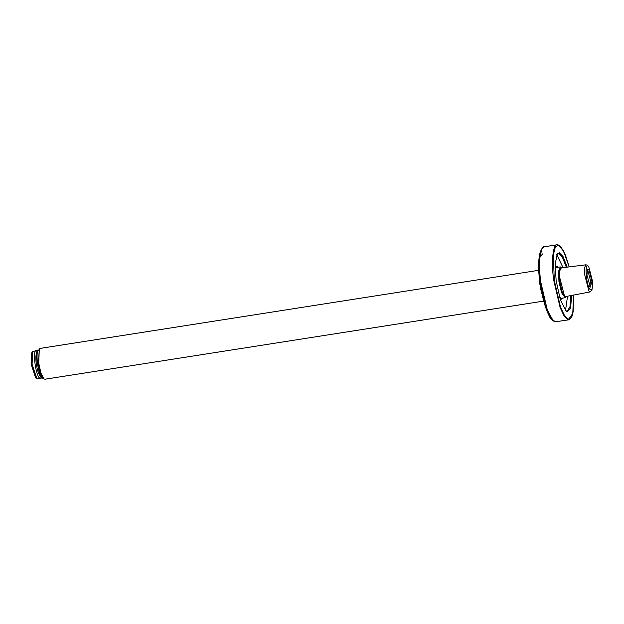 <?xml version="1.0" encoding="UTF-8"?>
<svg xmlns="http://www.w3.org/2000/svg" width="624" height="624" viewBox="0 0 624 624"><rect width="100%" height="100%" fill="white"/><g stroke="black" fill="none" stroke-linecap="round" stroke-linejoin="round"><path stroke-width="0.94" d="M586.833 265.075L586.045 264.794L584.602 267.478L584.415 273.632L588.9 291.057L590.288 291.892L591.981 289.887L592.8 282.399L588.76 266.69L586.833 265.075M588.76 266.69C584.399 260.575 585.835 284.739 590.125 289.598L591.981 289.887M590.288 291.892L565.82 296.533L564.377 295.643L559.634 277.204L559.829 270.722L561.327 267.86L586.045 264.794M588.931 269.599L587.551 269.373L586.942 274.966L590.32 287.071L591.95 281.315L588.931 269.599M587.184 270.262L587.956 270.761L590.608 281.104L589.703 286.338M543.387 301.142L44.92 379.228L43.992 378.916L40.958 373.144L38.735 363.113L39.304 348.995L40.092 348.41L538.559 270.325M39.304 348.995L38.438 363.191L40.607 372.957L43.992 378.916M561.241 267.236L560.313 266.916L558.519 271.44L558.956 281.619L561.553 292.718L565.141 297.742L566.444 296.408L565.399 296.962L562.255 292.165L559.775 281.549L559.4 271.331L561.366 267.493L561.951 267.782L561.241 267.236M32.588 351.608L31.668 352.95L31.2 364.525L35.513 377.489L36.8 378.487L32.081 364.283L32.588 351.608L36.442 350.641C31.964 349.058 35.966 378.245 40.232 378.308L41.285 377.684M40.505 378.316L36.8 378.487M37.105 350.992L36.442 350.641M43.095 378.136L39.562 372.676L37.354 362.279C36.59 353.98 37.237 349.916 39.296 350.111M43.009 378.136L42.323 378.066L39.304 372.715L37.089 362.326C36.332 354.019 36.98 349.963 39.039 350.15M42.806 378.175C42.167 379.72 37.736 374.501 36.598 365.313C34.593 355.641 37.198 348.746 38.399 350.064L38.735 350.002M561.982 298.233L560.687 298.584M555.812 267.478L557.154 267.415M558.371 267.22L557.224 266.432L556.062 267.041L555.173 269.755M559.377 296.611L561.717 299.247L563.199 298.046M563.059 267.641L556.787 254.693M565.523 310.463L567.528 296.213M570.788 295.589L569.962 306.875L567.239 311.134L565.859 310.799M556.741 254.608L558.784 253.531L562.396 257.228L566.342 267.236M567.185 267.134L563.09 256.643L559.346 252.759L557.255 253.859L555.149 264.311L556.163 280.862L560.422 300.05L566.225 311.103L567.419 311.696L570.625 307.944L571.615 295.433M573.581 295.058L572.777 313.505L568.464 319.324L564.759 316.095L560.547 307.25L554.291 280.511L553.363 254.779L555.313 247.096L558.301 245.123L563.597 251.09L569.166 266.885L565.617 255.567L561.116 247.073L557.981 244.787L557.115 244.772L557.856 244.787C553.075 242.252 550.852 261.924 553.808 280.558L560.126 307.585L564.385 316.524L568.129 319.792L569.283 319.706L571.974 316.391L573.16 311.649L573.589 295.058M544.222 302.843L539.939 283.296L538.84 268.46M539.877 257.4L538.559 268.523L539.643 283.374L545.844 308.006M568.87 319.808L555.227 321.812L551.483 318.544L547.225 309.605L540.907 282.578C537.95 263.944 540.173 244.273 544.955 246.808M541.897 248.867L538.902 261.433L540.127 282.789L545.704 307.46L553.121 320.557M560.57 298.451L565.141 297.742M555.742 267.634L560.313 266.916M545.953 308.318L540.314 287.773L538.652 264.771L539.963 256.971L542.654 253.898M555.968 321.828C552.731 321.22 550.446 319.199 549.112 315.752C546.577 310.885 544.354 304.239 542.435 295.807L540.017 282.235C537.381 261.487 538.777 249.67 544.214 246.792L557.115 244.772"/></g></svg>
